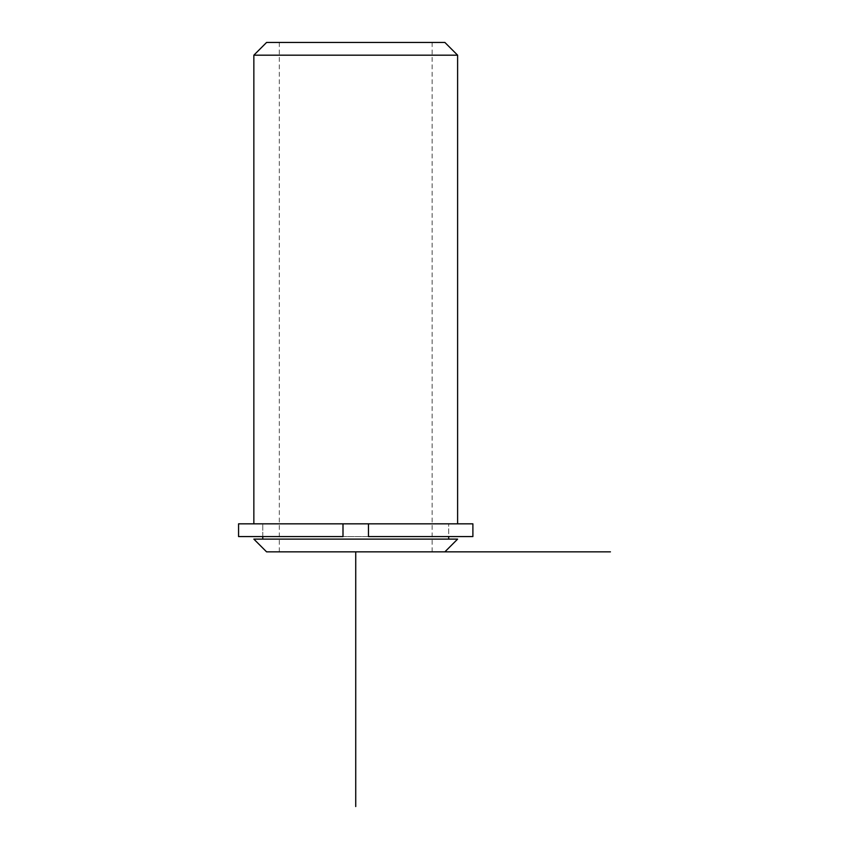 <?xml version="1.0" encoding="UTF-8"?>
<svg xmlns="http://www.w3.org/2000/svg" width="849" height="849" viewBox="0 0 849 849"><rect width="100%" height="100%" fill="white"/><g stroke="black" fill="none" stroke-linecap="round" stroke-linejoin="round"><path stroke-width="0.64" stroke-dasharray="4.25 3.18" d="M274.142 523.833L448.697 523.833L274.142 523.833M274.142 539.115L448.697 539.115L274.142 539.115M288.671 42.45L432.141 42.45L288.671 42.45M288.671 551.85L432.141 551.85L288.671 551.85M266.321 523.833L457.611 523.833L266.321 523.833M457.611 539.115L253.851 539.115M355.731 551.85L266.586 551.85M457.611 55.185L253.851 55.185M444.876 42.45L266.586 42.45M238.569 523.833L472.893 523.833M238.569 536.568L472.893 536.568M368.466 523.833L368.466 536.568L448.697 536.568L448.697 523.833L448.697 536.568L262.765 536.568L262.765 523.833L262.765 536.568L342.996 536.568M432.141 551.85L432.141 42.45M279.321 551.85L279.321 42.45"/><path stroke-width="1.27" d="M342.996 536.568L238.569 536.568L238.569 523.833L342.996 523.833L342.996 536.568L342.996 523.833L368.466 523.833L368.466 536.568L472.893 536.568L472.893 523.833L368.466 523.833M444.876 551.85L266.586 551.85L253.851 539.115L457.611 539.115L444.876 551.85L610.431 551.85M253.851 523.833L253.851 55.185L457.611 55.185L457.611 523.833M253.851 55.185L266.586 42.45L444.876 42.45L457.611 55.185M355.731 551.85L355.731 806.55M448.697 539.115L448.697 536.568M262.765 539.115L262.765 536.568"/></g></svg>
